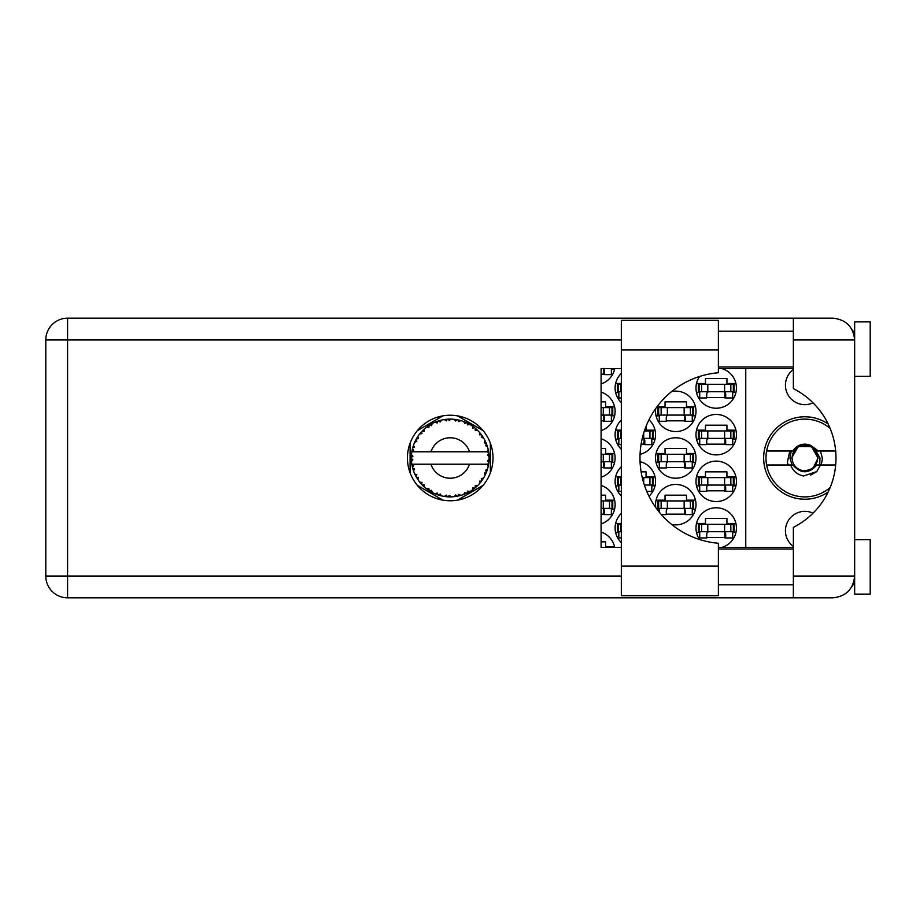 <?xml version="1.0" encoding="UTF-8"?>
<svg xmlns="http://www.w3.org/2000/svg" width="916" height="916" viewBox="0 0 916 916"><rect width="100%" height="100%" fill="white"/><g stroke="black" fill="none" stroke-linecap="round" stroke-linejoin="round"><path stroke-width="1.37" d="M828.144 423.982A41.22 41.22 0 0 0 763.646 458A41.22 41.22 0 0 0 828.144 492.018M793.359 546.463A19.442 19.442 0 0 1 813.042 513.155M813.042 402.845A19.442 19.442 0 0 1 793.359 369.537M721.762 547.436A20.221 20.221 0 0 0 716.209 507.773A20.221 20.221 0 0 0 699.595 539.524M621.323 513.407A20.221 20.221 0 0 0 621.323 542.593M695.988 481.335A20.221 20.221 0 0 0 716.209 501.556A20.221 20.221 0 0 0 736.43 481.335A20.221 20.221 0 0 0 716.209 461.114A20.221 20.221 0 0 0 695.988 481.335M621.323 466.736A20.221 20.221 0 0 0 621.323 495.922M649.009 496.22A20.221 20.221 0 0 0 640.066 461.675M695.988 434.665A20.221 20.221 0 0 0 716.209 454.886A20.221 20.221 0 0 0 736.43 434.665A20.221 20.221 0 0 0 716.209 414.444A20.221 20.221 0 0 0 695.988 434.665M621.323 420.078A20.221 20.221 0 0 0 621.323 449.264M640.066 454.325A20.221 20.221 0 0 0 649.009 419.78M699.595 376.476A20.221 20.221 0 0 0 716.209 408.227A20.221 20.221 0 0 0 721.762 368.564M621.323 373.407A20.221 20.221 0 0 0 621.323 402.593M671.68 524.467A20.221 20.221 0 0 0 695.988 504.659A20.221 20.221 0 0 0 675.768 484.438A20.221 20.221 0 0 0 655.742 507.464M601.102 523.906A20.221 20.221 0 0 0 601.102 485.423M655.547 458A20.221 20.221 0 0 0 675.768 478.221A20.221 20.221 0 0 0 695.988 458A20.221 20.221 0 0 0 675.768 437.779A20.221 20.221 0 0 0 655.547 458M601.102 477.236A20.221 20.221 0 0 0 601.102 438.764M655.742 408.536A20.221 20.221 0 0 0 675.768 431.562A20.221 20.221 0 0 0 695.988 411.341A20.221 20.221 0 0 0 671.68 391.533M601.102 430.577A20.221 20.221 0 0 0 601.102 392.094M601.102 383.907A20.221 20.221 0 0 0 614.728 368.564M706.717 537.486L725.701 537.486M735.914 523.483L726.938 523.483L726.938 518.513L705.48 518.513L705.48 523.483L696.492 523.483M706.717 490.816L725.701 490.816M735.914 476.824L726.938 476.824L726.938 471.843L705.48 471.843L705.48 476.824L696.492 476.824M655.032 476.824L646.055 476.824L646.055 471.843L641.12 471.843M706.717 444.157L725.701 444.157M735.914 430.154L726.938 430.154L726.938 425.184L705.48 425.184L705.48 430.154L696.492 430.154M641.12 444.157L644.807 444.157M706.717 397.487L725.701 397.487M735.914 383.495L726.938 383.495L726.938 378.514L705.48 378.514L705.48 383.495L696.492 383.495M614.59 546.818L605.613 546.818L605.613 541.837L601.102 541.837M666.275 514.151L685.26 514.151M695.473 500.159L686.496 500.159L686.496 495.178L665.039 495.178L665.039 500.159L656.051 500.159M601.102 514.151L604.365 514.151M614.59 500.159L605.613 500.159L605.613 495.178L601.102 495.178M666.275 467.492L685.26 467.492M695.473 453.489L686.496 453.489L686.496 448.508L665.039 448.508L665.039 453.489L656.051 453.489M601.102 467.492L604.365 467.492M614.59 453.489L605.613 453.489L605.613 448.508L601.102 448.508M666.275 420.822L685.26 420.822M695.473 406.83L686.496 406.83L686.496 401.849L665.039 401.849L665.039 406.83L656.99 406.83M601.102 420.822L604.365 420.822M614.59 406.83L605.613 406.83L605.613 401.849L601.102 401.849M601.102 374.163L604.365 374.163M696.492 532.505L699.721 532.505M732.697 532.505L735.914 532.505M615.609 532.505L618.838 532.505M621.323 523.483L615.609 523.483M696.492 485.846L699.721 485.846M732.697 485.846L735.914 485.846M615.609 485.846L618.838 485.846M651.814 485.846L655.032 485.846M621.323 476.824L615.609 476.824M696.492 439.176L699.721 439.176M732.697 439.176L735.914 439.176M615.609 439.176L618.838 439.176M651.814 439.176L655.032 439.176M655.032 430.154L646.055 430.154L646.055 426.364M621.323 430.154L615.609 430.154M696.492 392.517L699.721 392.517M732.697 392.517L735.914 392.517M615.609 392.517L618.838 392.517M621.323 383.495L615.609 383.495M656.99 509.17L659.28 509.17M692.256 509.17L695.473 509.17M611.373 509.17L614.59 509.17M656.051 462.511L659.28 462.511M692.256 462.511L695.473 462.511M611.373 462.511L614.59 462.511M656.051 415.841L659.28 415.841M692.256 415.841L695.473 415.841M611.373 415.841L614.59 415.841M611.373 369.182L614.59 369.182M442.978 415.841L417.33 430.646M483.11 430.646L457.462 415.841M490.358 472.805L490.358 443.195M457.462 500.159L483.11 485.354M417.33 485.354L442.978 500.159M410.093 443.195L410.093 472.805M614.728 547.436A20.221 20.221 0 0 0 601.102 532.093M745.761 368.564L745.761 547.436M699.103 391.739L734.094 391.739L734.094 384.273L698.324 384.273L698.324 391.739L699.103 391.739L699.103 384.273M733.315 391.739L733.315 384.273M732.697 391.739L732.697 397.956L725.701 397.956L725.701 394.224A2.485 2.485 0 0 0 723.205 391.739M699.721 391.739L699.721 397.956L706.717 397.956L706.717 394.224A2.485 2.485 0 0 1 709.213 391.739M724.957 391.739L724.762 397.887M725.369 392.128L725.083 397.487M718.384 566.111L718.384 595.663L621.323 595.663L621.323 320.337L718.384 320.337L718.384 372.743A85.554 85.554 0 0 0 639.986 458A85.554 85.554 0 0 0 718.384 543.257L718.384 566.111L621.323 566.111M854.651 539.661L870.2 539.661L870.2 594.106L854.651 594.106L854.651 576.061C853.265 589.194 846.006 596.453 832.873 597.839L793.359 597.839L793.359 576.061L854.651 576.061L854.651 321.894L870.2 321.894L870.2 376.339L854.651 376.339M854.651 331.226L852.83 331.226L852.075 329.668L854.216 335.645M853.277 583.652L852.075 586.332L852.83 584.774L854.651 584.774M450.225 415.223A42.777 42.777 0 0 0 407.448 458A42.777 42.777 0 0 0 450.225 500.777A42.777 42.777 0 0 0 493.003 458A42.777 42.777 0 0 0 450.225 415.223M718.384 584.774L793.359 584.774M718.384 548.993L793.359 548.993M718.384 367.007L793.359 367.007M718.384 331.226L793.359 331.226M793.359 339.939L793.359 318.161L832.873 318.161C846.006 319.547 853.265 326.806 854.651 339.939L793.359 339.939L793.359 388.624A77.768 77.768 0 0 1 793.359 527.376L793.359 576.061M793.359 597.839L67.578 597.839A21.778 21.778 0 0 1 45.8 576.061L45.8 339.939A21.778 21.778 0 0 1 67.578 318.161L793.359 318.161M793.359 547.436L718.384 547.436M621.323 547.436L601.102 547.436L601.102 368.564L621.323 368.564M718.384 368.564L793.359 368.564M854.651 576.061L854.227 580.286M611.373 368.564L611.373 374.621L604.365 374.621L604.365 370.888A2.485 2.485 0 0 0 602.751 368.564M603.633 368.404L603.438 374.552M604.045 368.805L603.758 374.163M601.102 415.074L612.77 415.074L612.77 407.597L601.102 407.597M611.991 415.074L611.991 407.597M611.373 415.074L611.373 421.291L604.365 421.291L604.365 417.559A2.485 2.485 0 0 0 601.881 415.074M603.633 415.074L603.438 421.223M604.045 415.463L603.758 420.822M658.661 415.074L693.652 415.074L693.652 407.597L657.883 407.597L657.883 415.074L658.661 415.074L658.661 407.597M692.874 415.074L692.874 407.597M692.256 415.074L692.256 421.291L685.26 421.291L685.26 417.559A2.485 2.485 0 0 0 682.763 415.074M659.28 415.074L659.28 421.291L666.275 421.291L666.275 417.559A2.485 2.485 0 0 1 668.772 415.074M684.515 415.074L684.321 421.223M684.928 415.463L684.641 420.822M601.102 461.733L612.77 461.733L612.77 454.267L601.102 454.267M611.991 461.733L611.991 454.267M611.373 461.733L611.373 467.95L604.365 467.95L604.365 464.217A2.485 2.485 0 0 0 601.881 461.733M603.633 461.733L603.438 467.881M604.045 462.133L603.758 467.492M658.661 461.733L693.652 461.733L693.652 454.267L657.883 454.267L657.883 461.733L658.661 461.733L658.661 454.267M692.874 461.733L692.874 454.267M692.256 461.733L692.256 467.95L685.26 467.95L685.26 464.217A2.485 2.485 0 0 0 682.763 461.733M659.28 461.733L659.28 467.95L666.275 467.95L666.275 464.217A2.485 2.485 0 0 1 668.772 461.733M684.515 461.733L684.321 467.881M684.928 462.133L684.641 467.492M601.102 508.403L612.77 508.403L612.77 500.926L601.102 500.926M611.991 508.403L611.991 500.926M611.373 508.403L611.373 514.62L604.365 514.62L604.365 510.888A2.485 2.485 0 0 0 601.881 508.403M603.633 508.403L603.438 514.552M604.045 508.792L603.758 514.151M658.661 508.403L693.652 508.403L693.652 500.926L657.883 500.926L657.883 508.403L658.661 508.403L658.661 500.926M692.874 508.403L692.874 500.926M692.256 508.403L692.256 514.62L685.26 514.62L685.26 510.888A2.485 2.485 0 0 0 682.763 508.403M659.28 508.403L659.28 512.113M668.772 508.403A2.485 2.485 0 0 0 666.275 510.888L666.275 514.62L661.409 514.62M684.515 508.403L684.321 514.552M684.928 508.792L684.641 514.151M621.323 391.739L618.208 391.739L618.208 384.273L617.441 384.273L617.441 391.739L618.208 391.739M621.323 384.273L618.208 384.273M618.838 391.739L618.838 397.956L621.323 397.956M642.265 438.398L653.211 438.398L653.211 430.932L644.383 430.932M621.323 438.398L618.208 438.398L618.208 430.932L617.441 430.932L617.441 438.398L618.208 438.398M621.323 430.932L618.208 430.932M652.432 438.398L652.432 430.932M651.814 438.398L651.814 444.626L644.807 444.626L644.807 440.894A2.485 2.485 0 0 0 642.322 438.398M618.838 438.398L618.838 444.626L621.323 444.626M644.074 438.398L643.879 444.546M644.486 438.798L644.2 444.157M699.103 438.398L734.094 438.398L734.094 430.932L698.324 430.932L698.324 438.398L699.103 438.398L699.103 430.932M733.315 438.398L733.315 430.932M732.697 438.398L732.697 444.626L725.701 444.626L725.701 440.894A2.485 2.485 0 0 0 723.205 438.398M699.721 438.398L699.721 444.626L706.717 444.626L706.717 440.894A2.485 2.485 0 0 1 709.213 438.398M724.957 438.398L724.762 444.546M725.369 438.798L725.083 444.157M644.383 485.068L653.211 485.068L653.211 477.602L642.265 477.602M621.323 485.068L618.208 485.068L618.208 477.602L617.441 477.602L617.441 485.068L618.208 485.068M621.323 477.602L618.208 477.602M652.432 485.068L652.432 477.602M651.814 485.068L651.814 491.285L646.73 491.285M618.838 485.068L618.838 491.285L621.323 491.285M699.103 485.068L734.094 485.068L734.094 477.602L698.324 477.602L698.324 485.068L699.103 485.068L699.103 477.602M733.315 485.068L733.315 477.602M732.697 485.068L732.697 491.285L725.701 491.285L725.701 487.552A2.485 2.485 0 0 0 723.205 485.068M699.721 485.068L699.721 491.285L706.717 491.285L706.717 487.552A2.485 2.485 0 0 1 709.213 485.068M724.957 485.068L724.762 491.216M725.369 485.457L725.083 490.816M621.323 531.727L618.208 531.727L618.208 524.261L617.441 524.261L617.441 531.727L618.208 531.727M621.323 524.261L618.208 524.261M618.838 531.727L618.838 537.955L621.323 537.955M699.103 531.727L734.094 531.727L734.094 524.261L698.324 524.261L698.324 531.727L699.103 531.727L699.103 524.261M733.315 531.727L733.315 524.261M732.697 531.727L732.697 537.955L725.701 537.955L725.701 534.223A2.485 2.485 0 0 0 723.205 531.727M699.721 531.727L699.721 537.955L706.717 537.955L706.717 534.223A2.485 2.485 0 0 1 709.213 531.727M724.957 531.727L724.762 537.875M725.369 532.127L725.083 537.486M489.075 459.695L489.087 459.431A38.884 38.884 0 0 0 489.087 456.569L489.075 456.363M488.984 461.149L489.064 459.969M412.223 449.722L412.04 450.626M415.498 440.504L415.074 441.363M415.452 440.585L414.73 442.096M420.742 432.65L420.032 433.497M428.184 425.963L427.589 426.375M427.612 426.364L426.73 427.005M440.447 420.364L438.592 420.891A38.884 38.884 0 0 0 437.825 421.142L437.138 421.383M436.886 421.475L435.901 421.841M448.817 419.139L448.187 419.162A38.884 38.884 0 0 0 447.374 419.219L446.081 419.333M446.355 419.31L445.233 419.436M458.527 420.009L457.908 419.883A38.884 38.884 0 0 0 457.107 419.723L456.775 419.665M456.328 419.597L455.183 419.436M456.042 419.551L454.302 419.333M468.866 423.879L467.149 422.986A38.884 38.884 0 0 0 466.416 422.642L466.347 422.608M465.878 422.402L465.122 422.081M474.236 427.406L473.583 426.913M482.285 436.005L481.919 435.478A38.884 38.884 0 0 0 481.438 434.814L481.392 434.757M480.946 434.161L480.11 433.131M480.373 433.451L479.675 432.615M485.904 442.543L485.457 441.535M488.606 451.748L488.434 450.809M488.411 450.683L488.217 449.722L487.072 451.783L469.461 451.783A20.221 20.221 0 0 0 430.978 451.783L469.461 451.783M488.4 465.374L488.755 463.278A38.884 38.884 0 0 0 488.846 462.465L488.858 462.397M488.961 461.446L489.03 460.53M460.691 495.453L460.874 495.396A38.884 38.884 0 0 0 463.588 494.514L466.416 493.358A38.884 38.884 0 0 0 467.149 493.014L469.839 491.571A38.884 38.884 0 0 0 472.255 490.049L474.694 488.217A38.884 38.884 0 0 0 475.324 487.701L477.568 485.64A38.884 38.884 0 0 0 479.526 483.556L481.438 481.186A38.884 38.884 0 0 0 481.919 480.522L483.591 477.969A38.884 38.884 0 0 0 484.965 475.473L486.224 472.69A38.884 38.884 0 0 0 486.522 471.935L486.648 471.625M486.82 471.156L487.232 469.919M486.9 470.927L487.449 469.255M483.591 477.969L481.289 478.713L482.114 480.247M482.389 479.847L483.11 478.747M469.839 491.571L467.469 491.113L467.149 493.014L467.79 492.694M468.694 492.224L469.587 491.72M462.236 494.984L463.393 494.583M449.115 496.873L451.233 496.873A38.884 38.884 0 0 0 454.084 496.69L457.107 496.277A38.884 38.884 0 0 0 457.908 496.117L457.989 496.106M446.733 496.724L447.374 496.781A38.884 38.884 0 0 0 448.187 496.838L448.909 496.861M435.043 493.747L437.825 494.858A38.884 38.884 0 0 0 438.592 495.109L438.661 495.132M439.623 495.419L440.653 495.693M422.734 485.503L423.535 486.293M412.933 469.015L413.311 470.229M411.364 459.431L411.421 460.553M487.507 469.049L485.457 470.332L486.522 471.935L487.507 469.049A38.884 38.884 0 0 0 488.217 466.278L487.072 464.217L469.461 464.217A20.221 20.221 0 0 1 430.978 464.217L411.834 464.217A38.884 38.884 0 0 0 411.845 464.286L411.879 464.481M412.315 466.679L412.463 467.275L413.723 465.82L411.845 464.286L412.463 467.275A38.884 38.884 0 0 0 412.658 468.065L413.563 470.973A38.884 38.884 0 0 0 414.616 473.629L414.696 473.824M414.971 474.419L415.956 476.377L416.814 474.648L414.845 474.133M420.204 482.721L420.707 483.316M415.486 475.484L415.956 476.377A38.884 38.884 0 0 0 416.345 477.087L416.356 477.11M437.207 494.64L437.825 494.858L437.264 493.014L434.974 493.77L437.081 494.606M440.127 493.942L438.592 495.109L441.535 495.9L440.127 493.942M441.501 495.842L441.535 495.9A38.884 38.884 0 0 0 444.34 496.438L445.165 496.552M446.264 496.69L447.374 496.781L446.378 495.132L444.34 496.438L446.596 496.712M451.233 496.873L449.378 495.327L448.187 496.838L451.187 496.827M456.008 496.449L457.107 496.277L455.733 494.926L454.302 496.678M460.874 495.396L458.687 494.354L457.943 496.117M465.385 493.804L466.416 493.358L464.744 492.396L463.782 494.445M473.812 488.915L474.694 488.217L472.839 487.701L472.427 489.923M477.568 485.64L475.164 485.778L475.404 487.633M480.763 482.079L481.438 481.186L479.515 481.14L479.663 483.408M485.789 473.721L486.224 472.69L484.346 473.125L485.056 475.278M413.563 470.973L414.467 468.729L412.692 468.168M416.345 477.087L417.948 479.686L418.257 477.293L416.505 477.385M417.948 479.618L417.948 479.686A38.884 38.884 0 0 0 419.62 481.999L421.6 484.324L422.001 482.434L419.62 481.999L421.6 484.324A38.884 38.884 0 0 0 422.15 484.919L422.173 484.942M422.15 484.919L424.348 487.037L424.062 484.633L422.39 485.159M424.337 486.957L424.348 487.037A38.884 38.884 0 0 0 426.558 488.858L429.043 490.61L428.963 488.686L426.558 488.858L429.043 490.61A38.884 38.884 0 0 0 429.73 491.045L430.016 491.228M431.505 490.3L429.73 491.045L432.386 492.556L431.505 490.3M432.352 492.487L432.386 492.556A38.884 38.884 0 0 0 434.974 493.77L435.478 493.987M411.891 451.451L411.845 451.714A38.884 38.884 0 0 0 411.49 454.542L411.341 457.599A38.884 38.884 0 0 0 411.341 458.401L411.341 458.504M411.49 454.542L411.341 457.599L412.933 456.145L411.467 454.76M411.856 464.355L411.971 464.996M412.04 465.385L412.2 466.13M412.131 465.843L412.303 466.622M411.341 457.599L411.444 455.126M416.666 438.363L416.345 438.913A38.884 38.884 0 0 0 415.956 439.623L414.616 442.371A38.884 38.884 0 0 0 413.563 445.027L412.658 447.935A38.884 38.884 0 0 0 412.463 448.725L412.429 448.829M412.967 446.859L412.658 447.935L414.467 447.271L413.494 445.222M411.433 460.702L411.49 461.458A38.884 38.884 0 0 0 411.834 464.217M412.658 468.065L412.853 468.763M414.685 473.664L415.956 476.377M422.608 430.623L422.15 431.081A38.884 38.884 0 0 0 421.6 431.676L419.62 434.001A38.884 38.884 0 0 0 417.948 436.314L416.734 438.226M416.849 438.043L416.345 438.913L418.257 438.707L417.948 436.314L417.559 436.898M411.399 455.779L411.364 456.42M411.845 464.286L412.131 465.797M411.536 461.401L412.933 459.855L411.341 458.401M411.902 464.332L412.463 467.275M413.563 445.027L413.288 445.84M414.685 442.336L416.814 441.352L415.898 439.714M417.49 437.001L416.975 437.825M434.974 422.23L437.264 422.986L437.825 421.142L434.974 422.23A38.884 38.884 0 0 0 432.386 423.444L429.73 424.955A38.884 38.884 0 0 0 429.043 425.39L426.558 427.142A38.884 38.884 0 0 0 424.348 428.963L422.7 430.531M422.94 430.291L422.15 431.081L424.062 431.367L424.2 429.112M412.463 448.725L411.845 451.714L413.723 450.18L412.383 449.046M412.2 449.848L411.96 451.084M417.444 437.081L417.009 437.779M419.688 433.989L422.001 433.566L421.532 431.757M422.15 431.081L423.925 429.352M430.131 424.703L431.505 425.7L432.203 423.547M413.585 445.084L412.658 447.935M488.262 466.072L488.755 463.278L487.392 464.217M489.087 459.431L487.449 460.828L488.858 462.374M489.03 456.523L488.846 453.535L487.449 455.172L489.087 456.569L489.052 455.847M488.846 453.535A38.884 38.884 0 0 0 488.755 452.722L488.732 452.619M487.152 451.783L488.755 452.722L488.64 452.012M424.348 428.963L423.707 429.547M426.558 427.142L428.963 427.314L428.963 425.448M431.402 423.971L430.806 424.303M444.34 419.562L446.378 420.868L447.374 419.219L444.34 419.562A38.884 38.884 0 0 0 441.535 420.1L441.329 420.146M411.834 451.783L430.978 451.783M488.217 449.722A38.884 38.884 0 0 0 487.507 446.951L487.449 446.756M487.255 446.126L486.522 444.065L485.457 445.668L487.346 446.424M487.449 446.916L486.522 444.065A38.884 38.884 0 0 0 486.224 443.31L486.098 443M484.346 442.875L486.224 443.31L484.965 440.527L484.346 442.875M484.942 440.596L484.965 440.527A38.884 38.884 0 0 0 483.591 438.031L483.476 437.848M482.194 435.856L481.289 437.287L483.591 438.031L483.133 437.287M481.244 434.55L479.526 432.444L479.515 434.86L481.381 434.734M479.526 432.444A38.884 38.884 0 0 0 477.568 430.36L477.419 430.211M475.164 430.222L477.568 430.36L475.324 428.299L475.164 430.222M475.816 428.722L475.324 428.299A38.884 38.884 0 0 0 474.694 427.783L474.614 427.715M472.404 426.055L472.839 428.299L474.431 427.566M472.255 425.951A38.884 38.884 0 0 0 469.839 424.429L469.656 424.314M469.839 424.429L467.149 422.986L467.469 424.887L469.839 424.429L469.084 423.994M463.748 421.543L464.744 423.604L466.313 422.597M463.588 421.486A38.884 38.884 0 0 0 460.874 420.604L460.668 420.547M459.798 420.307L457.908 419.883L458.687 421.646L460.874 420.604L460.038 420.375M455.733 421.074L457.107 419.723L454.084 419.31L455.733 421.074M454.084 419.31A38.884 38.884 0 0 0 451.233 419.127L451.027 419.127M450.122 419.116L448.187 419.162L449.378 420.673L450.546 419.116M439.176 420.719L438.592 420.891L440.127 422.058L441.535 420.1L440.733 420.284M417.891 436.394L416.345 438.913M431.573 423.879L430.852 424.28M440.653 420.307L439.233 420.696M438.592 420.891L441.008 420.226M451.233 419.127L448.977 419.139M432.352 423.513L429.73 424.955M446.058 419.333L444.981 419.471M460.874 420.604L458.687 420.043M441.535 420.1L439.669 420.57M450.317 419.116L449.355 419.127M457.908 419.883L460.347 420.455M451.187 419.173L448.187 419.162M459.981 420.352L459.191 420.158M477.568 430.36L475.908 428.803M463.622 421.543L466.107 422.505M465.42 422.207L464.194 421.704M469.038 423.971L468.316 423.581M476.08 428.951L475.324 428.299M482.927 436.966L482.331 436.062M469.771 424.44L467.149 422.986M476.915 429.719L476.309 429.157M483.11 437.241L482.217 435.901M481.919 435.478L483.305 437.562M474.694 427.783L472.267 426.02M486.911 445.119L486.568 444.157M483.591 438.031L482.56 436.394M489.03 455.458L488.972 454.702M489.03 459.477L488.995 460.92M488.755 463.278L488.331 465.74M488.377 465.511L488.572 464.446M488.755 452.722L488.182 449.779M488.217 466.278L488.388 465.431M486.224 472.69L485.217 474.946M485.457 474.465L485.732 473.847M484.965 475.473L485.285 474.809M485.365 474.637L485.709 473.893M482.892 479.091L483.305 478.438M479.526 483.556L480.087 482.904M474.694 488.217L473.114 489.43M430.978 464.217L469.461 464.217M479.526 483.488L481.438 481.186M472.255 490.049L472.851 489.625M466.416 493.358L463.588 494.514M457.107 496.277L455.137 496.575M455.195 496.564L454.084 496.69M460.805 495.373L458.618 495.968M445.451 496.598L446.126 496.667M434.974 493.77L435.947 494.171M444.443 496.449L447.374 496.781M435.821 494.125L436.589 494.422M428.115 489.991L429.043 490.61M420.856 483.488L421.6 484.324M830.148 487.552A38.884 38.884 0 0 1 766.623 451.004A38.884 38.884 0 0 1 830.148 428.448M766.623 464.996L792.924 464.996C800.893 474.007 808.851 474.007 816.809 464.996L835.667 464.996M820.473 464.996L816.74 471.603L803.538 475.999C797.252 474.637 792.958 470.973 790.68 464.996M766.623 451.004L792.924 451.004A13.843 13.843 0 0 1 811.084 445.634L816.809 451.004L818.343 451.004L811.084 445.634M816.74 471.603L810.717 475.083M789.798 451.004L787.359 462.397L788.229 464.996M835.667 451.004L818.343 451.004M817.622 458A12.755 12.755 0 0 1 804.866 470.755A12.755 12.755 0 0 1 792.111 458A12.755 12.755 0 0 1 804.866 445.245A12.755 12.755 0 0 1 817.622 458M819.706 464.996L819.992 458L815.412 450.042L818.08 458L812.973 468.431L802.76 471.683M792.1 464.996L789.913 458L791.241 451.004M820.461 451.004L822.293 458A17.427 17.427 0 0 1 820.828 464.996M815.446 450.077L818.08 458L813.523 467.984L818.08 458L811.473 446.561L798.26 446.561L791.653 458L798.26 446.561L811.473 446.561L818.08 458L813.523 467.984L818.08 458L811.473 446.561L798.26 446.561L791.653 458L798.26 446.561L811.473 446.561L814.977 449.493M724.613 391.739L724.613 384.273M730.831 391.739L730.831 384.273M707.805 391.739L707.805 384.273M701.587 391.739L701.587 384.273M621.323 339.939L67.578 339.939L67.578 576.061L621.323 576.061M67.578 597.839L67.578 576.061L45.8 576.061A21.778 21.778 0 0 0 67.578 597.839M45.8 339.939L67.578 339.939L67.578 318.161M718.384 349.889L621.323 349.889M603.278 415.074L603.278 407.597M609.495 415.074L609.495 407.597M684.16 415.074L684.16 407.597M690.389 415.074L690.389 407.597M667.363 415.074L667.363 407.597M661.146 415.074L661.146 407.597M603.278 461.733L603.278 454.267M609.495 461.733L609.495 454.267M684.16 461.733L684.16 454.267M690.389 461.733L690.389 454.267M667.363 461.733L667.363 454.267M661.146 461.733L661.146 454.267M603.278 508.403L603.278 500.926M609.495 508.403L609.495 500.926M684.16 508.403L684.16 500.926M690.389 508.403L690.389 500.926M667.363 508.403L667.363 500.926M661.146 508.403L661.146 500.926M620.705 391.739L620.705 384.273M643.719 438.398L643.719 433.005M649.936 438.398L649.936 430.932M620.705 438.398L620.705 430.932M724.613 438.398L724.613 430.932M730.831 438.398L730.831 430.932M707.805 438.398L707.805 430.932M701.587 438.398L701.587 430.932M643.719 482.995L643.719 477.602M649.936 485.068L649.936 477.602M620.705 485.068L620.705 477.602M724.613 485.068L724.613 477.602M730.831 485.068L730.831 477.602M707.805 485.068L707.805 477.602M701.587 485.068L701.587 477.602M620.705 531.727L620.705 524.261M724.613 531.727L724.613 524.261M730.831 531.727L730.831 524.261M707.805 531.727L707.805 524.261M701.587 531.727L701.587 524.261"/></g></svg>
